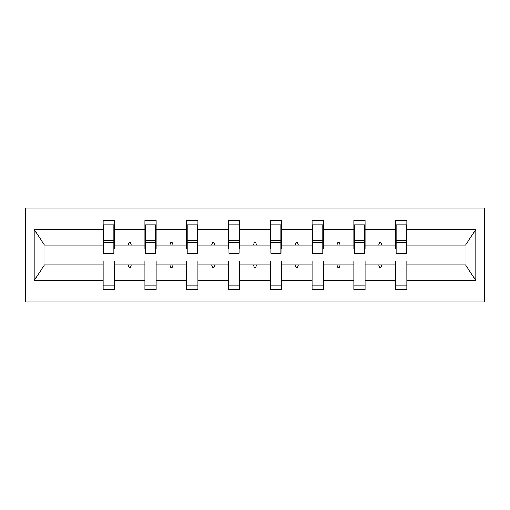 <?xml version="1.0" encoding="UTF-8"?>
<svg xmlns="http://www.w3.org/2000/svg" width="510" height="510" viewBox="0 0 510 510"><rect width="100%" height="100%" fill="white"/><g stroke="black" fill="none" stroke-linecap="round" stroke-linejoin="round"><path stroke-width="0.76" d="M25.5 301.863L484.5 301.863L484.5 208.137L25.5 208.137L25.5 301.863M406.304 249.109L406.84 249.109L406.84 245.093L465.49 245.093L475.773 229.627L475.773 280.373L406.84 280.373L406.84 260.89L395.594 260.89L395.594 264.907L365.064 264.907L365.064 260.89L353.819 260.89L353.819 264.907L323.289 264.907L323.289 260.89L312.037 260.89L312.037 264.907L281.514 264.907L281.514 260.89L270.262 260.89L270.262 264.907L239.738 264.907L239.738 260.89L228.486 260.89L228.486 264.907L197.963 264.907L197.963 260.89L186.711 260.89L186.711 264.907L156.181 264.907L156.181 260.89L144.936 260.89L144.936 264.907L114.406 264.907L114.406 289.814L103.16 289.814L103.16 264.907L44.51 264.907L34.227 280.373L34.227 229.627L44.51 245.093L103.16 245.093L103.16 229.627L34.227 229.627M406.84 280.373L406.84 289.814L395.594 289.814L395.594 264.907M406.84 245.093L406.84 220.186L395.594 220.186L395.594 229.627L365.064 229.627L365.064 249.109L364.529 249.109M396.13 249.109L395.594 249.109L395.594 229.627M395.594 280.373L365.064 280.373L365.064 289.814L353.819 289.814L353.819 264.907M365.064 229.627L365.064 220.186L353.819 220.186L353.819 229.627L323.289 229.627L323.289 249.109L322.753 249.109M354.354 249.109L353.819 249.109L353.819 229.627M353.819 280.373L323.289 280.373L323.289 289.814L312.037 289.814L312.037 264.907M323.289 229.627L323.289 220.186L312.037 220.186L312.037 229.627L281.514 229.627L281.514 249.109L280.978 249.109M312.579 249.109L312.037 249.109L312.037 229.627M312.037 280.373L281.514 280.373L281.514 289.814L270.262 289.814L270.262 264.907M281.514 229.627L281.514 220.186L270.262 220.186L270.262 229.627L239.738 229.627L239.738 249.109L239.203 249.109M270.797 249.109L270.262 249.109L270.262 229.627M270.262 280.373L239.738 280.373L239.738 289.814L228.486 289.814L228.486 264.907M239.738 229.627L239.738 220.186L228.486 220.186L228.486 229.627L197.963 229.627L197.963 249.109L197.421 249.109M229.022 249.109L228.486 249.109L228.486 229.627M228.486 280.373L197.963 280.373L197.963 289.814L186.711 289.814L186.711 264.907M197.963 229.627L197.963 220.186L186.711 220.186L186.711 229.627L156.181 229.627L156.181 249.109L155.646 249.109M187.246 249.109L186.711 249.109L186.711 229.627M186.711 280.373L156.181 280.373L156.181 289.814L144.936 289.814L144.936 264.907M156.181 229.627L156.181 220.186L144.936 220.186L144.936 229.627L114.406 229.627L114.406 220.186L103.16 220.186L103.16 229.627M145.471 249.109L144.936 249.109L144.936 229.627M114.406 264.907L114.406 260.89L103.16 260.89L103.16 264.907M103.16 245.093L103.16 249.109L103.696 249.109M365.064 280.373L365.064 264.907M323.289 280.373L323.289 264.907M281.514 280.373L281.514 264.907M239.738 280.373L239.738 264.907M197.963 280.373L197.963 264.907M156.181 280.373L156.181 264.907M475.773 229.627L406.84 229.627M144.936 280.373L114.406 280.373M103.16 280.373L34.227 280.373M378.681 245.093L381.971 245.093L380.995 242.416L379.657 242.416L378.681 245.093L365.064 245.093M395.594 245.093L381.971 245.093M378.681 264.907L379.657 267.584L380.995 267.584L381.971 264.907M336.906 245.093L340.195 245.093L339.22 242.416L337.881 242.416L336.906 245.093L323.289 245.093M353.819 245.093L340.195 245.093M336.906 264.907L337.881 267.584L339.22 267.584L340.195 264.907M295.131 245.093L298.42 245.093L297.445 242.416L296.106 242.416L295.131 245.093L281.514 245.093M312.037 245.093L298.42 245.093M295.131 264.907L296.106 267.584L297.445 267.584L298.42 264.907M253.355 245.093L256.645 245.093L255.669 242.416L254.331 242.416L253.355 245.093L239.738 245.093M270.262 245.093L256.645 245.093M253.355 264.907L254.331 267.584L255.669 267.584L256.645 264.907M211.58 245.093L214.869 245.093L213.894 242.416L212.555 242.416L211.58 245.093L197.963 245.093M228.486 245.093L214.869 245.093M211.58 264.907L212.555 267.584L213.894 267.584L214.869 264.907M169.804 245.093L173.094 245.093L172.119 242.416L170.78 242.416L169.804 245.093L156.181 245.093M186.711 245.093L173.094 245.093M169.804 264.907L170.78 267.584L172.119 267.584L173.094 264.907M128.029 245.093L131.319 245.093L130.343 242.416L129.005 242.416L128.029 245.093L114.406 245.093L114.406 229.627M144.936 245.093L131.319 245.093M128.029 264.907L129.005 267.584L130.343 267.584L131.319 264.907M114.406 245.093L114.406 249.109L113.87 249.109M475.773 280.373L465.49 264.907L406.84 264.907M45.052 245.093L45.052 264.907M464.948 264.907L464.948 245.093M103.16 224.872L103.696 224.872L103.16 224.872M103.696 242.55L103.696 224.872L114.406 224.872L113.87 224.872L113.87 253.26L103.696 253.26L103.696 242.55L113.87 242.55M103.16 285.128L114.406 285.128M144.936 224.872L145.471 224.872L144.936 224.872M145.471 242.55L145.471 224.872L156.181 224.872L155.646 224.872L155.646 253.26L145.471 253.26L145.471 242.55L155.646 242.55M144.936 285.128L156.181 285.128M186.711 224.872L187.246 224.872L186.711 224.872M187.246 242.55L187.246 224.872L197.963 224.872L197.421 224.872L197.421 253.26L187.246 253.26L187.246 242.55L197.421 242.55M186.711 285.128L197.963 285.128M228.486 224.872L229.022 224.872L228.486 224.872M229.022 242.55L229.022 224.872L239.738 224.872L239.203 224.872L239.203 253.26L229.022 253.26L229.022 242.55L239.203 242.55M228.486 285.128L239.738 285.128M270.262 224.872L270.797 224.872L270.262 224.872M270.797 242.55L270.797 224.872L281.514 224.872L280.978 224.872L280.978 253.26L270.797 253.26L270.797 242.55L280.978 242.55M270.262 285.128L281.514 285.128M312.037 224.872L312.579 224.872L312.037 224.872M312.579 242.55L312.579 224.872L323.289 224.872L322.753 224.872L322.753 253.26L312.579 253.26L312.579 242.55L322.753 242.55M312.037 285.128L323.289 285.128M353.819 224.872L354.354 224.872L353.819 224.872M354.354 242.55L354.354 224.872L365.064 224.872L364.529 224.872L364.529 253.26L354.354 253.26L354.354 242.55L364.529 242.55M353.819 285.128L365.064 285.128M395.594 224.872L396.13 224.872L395.594 224.872M396.13 242.55L396.13 224.872L406.84 224.872L406.304 224.872L406.304 253.26L396.13 253.26L396.13 242.55L406.304 242.55M395.594 285.128L406.84 285.128M113.87 231.565L114.406 231.565M103.16 231.565L103.696 231.565M103.696 240.943L113.87 240.943M155.646 231.565L156.181 231.565M144.936 231.565L145.471 231.565M145.471 240.943L155.646 240.943M197.421 231.565L197.963 231.565M186.711 231.565L187.246 231.565M187.246 240.943L197.421 240.943M239.203 231.565L239.738 231.565M228.486 231.565L229.022 231.565M229.022 240.943L239.203 240.943M280.978 231.565L281.514 231.565M270.262 231.565L270.797 231.565M270.797 240.943L280.978 240.943M322.753 231.565L323.289 231.565M312.037 231.565L312.579 231.565M312.579 240.943L322.753 240.943M364.529 231.565L365.064 231.565M353.819 231.565L354.354 231.565M354.354 240.943L364.529 240.943M406.304 231.565L406.84 231.565M395.594 231.565L396.13 231.565M396.13 240.943L406.304 240.943M103.696 240.535L113.87 240.535M145.471 240.535L155.646 240.535M187.246 240.535L197.421 240.535M229.022 240.535L239.203 240.535M270.797 240.535L280.978 240.535M312.579 240.535L322.753 240.535M354.354 240.535L364.529 240.535M396.13 240.535L406.304 240.535"/></g></svg>
